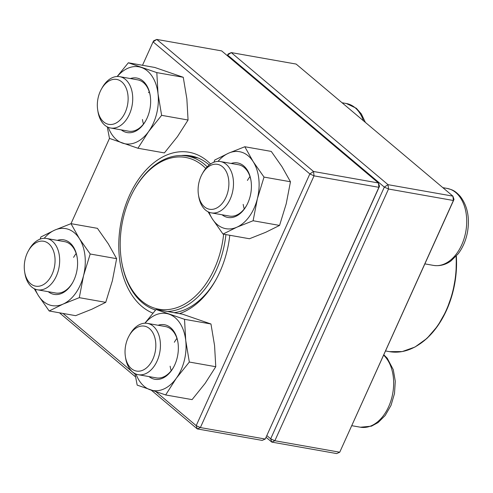 <?xml version="1.0" encoding="UTF-8"?>
<svg xmlns="http://www.w3.org/2000/svg" width="493" height="493" viewBox="0 0 493 493"><rect width="100%" height="100%" fill="white"/><g stroke="black" fill="none" stroke-linecap="round" stroke-linejoin="round"><path stroke-width="0.74" d="M266.916 435.646L270.675 438.813L384.33 187.1L388.022 184.665L452.901 196.134L296.145 64.072L231.266 52.597L388.022 184.665L388.515 189.022L274.86 440.742L339.732 452.217L453.387 200.497L388.515 189.022L384.33 187.1L227.575 55.037L227.298 55.654M454.01 199.418L453.387 200.497L452.901 196.134L454.01 199.418L339.732 452.217L336.664 453.572L271.785 442.098L266.146 437.346M227.575 55.037L231.266 52.597L228.197 53.959L227.575 55.037M270.675 438.813L271.785 442.098L274.86 440.742L270.675 438.813M28.354 250.912L29.136 249.513A26.061 17.273 100 0 1 46.607 238.47A26.061 17.273 100 0 1 52.4 241.256A26.061 17.273 100 0 1 57.964 271.772A26.061 17.273 100 0 1 37.53 289.804A26.061 17.273 100 0 1 31.737 287.018A26.061 17.273 100 0 1 24.909 273.436L24.65 271.853A22.807 15.11 -80 0 0 30.628 283.734A22.807 15.11 -80 0 0 51.771 274.995A22.807 15.11 -80 0 0 49.664 244.577A22.807 15.11 -80 0 0 28.354 250.912A22.807 15.11 -80 0 0 24.65 271.853M101.41 89.104L102.199 87.705A26.061 17.273 100 0 1 119.67 76.662A26.061 17.273 100 0 1 129.382 114.333A26.061 17.273 100 0 1 110.592 127.995A26.061 17.273 100 0 1 97.965 111.628L97.713 110.044A22.807 15.11 -80 0 0 119.072 120.958A22.807 15.11 -80 0 0 125.222 86.176A22.807 15.11 -80 0 0 101.41 89.104A22.807 15.11 -80 0 0 100.258 91.396A22.807 15.11 -80 0 0 97.713 110.044M202.179 173.998L202.968 172.593A26.061 17.273 100 0 1 220.433 161.556A26.061 17.273 100 0 1 226.225 164.335A26.061 17.273 100 0 1 231.79 194.852A26.061 17.273 100 0 1 211.355 212.884A26.061 17.273 100 0 1 205.563 210.104A26.061 17.273 100 0 1 198.734 196.522L198.476 194.932A22.807 15.11 -80 0 0 221.979 203.677A22.807 15.11 -80 0 0 222.534 166.77A22.807 15.11 -80 0 0 202.179 173.998A22.807 15.11 -80 0 0 198.476 194.932M129.117 335.807L129.905 334.408A26.061 17.273 100 0 1 147.376 323.365A26.061 17.273 100 0 1 157.088 361.036A26.061 17.273 100 0 1 138.299 374.692A26.061 17.273 100 0 1 125.672 358.331L125.419 356.741A22.807 15.11 -80 0 0 137.35 371.18A22.807 15.11 -80 0 0 152.904 359.107A22.807 15.11 -80 0 0 150.199 329.238A22.807 15.11 -80 0 0 129.117 335.807A22.807 15.11 -80 0 0 125.419 356.741M223.643 234.181A77.05 51.056 100 0 1 174.023 308.507A77.05 51.056 100 0 1 121.5 260.828A77.05 51.056 100 0 1 134.01 190.095L134.398 189.392A78.683 52.135 100 0 1 187.137 156.059A78.683 52.135 100 0 1 206.703 166.326A78.683 52.135 100 0 1 207.208 166.813M225.911 234.588A78.683 52.135 100 0 1 167.491 311.508M155.585 310.017A78.683 52.135 100 0 1 121.629 261.623L121.5 260.828M134.01 190.095A77.05 51.056 100 0 1 204.811 167.503A77.05 51.056 100 0 1 205.766 168.44M155.998 391.781L196.189 425.644L197.299 428.928L262.177 440.403L265.246 439.041L378.901 187.322L314.029 175.853L200.374 427.567L265.246 439.041L379.524 186.249L378.414 182.965L221.659 50.902L156.78 39.428L313.536 171.49L378.414 182.965L378.901 187.322L379.524 186.249M142.508 65.286L153.089 41.862L156.78 39.428L153.705 40.783L153.089 41.862L309.844 173.924L196.189 425.644L200.374 427.567L197.299 428.928L151.339 390.203M135.563 376.911L59.468 312.808M152.904 313.141A82.756 54.834 100 0 1 125.955 204.145A82.756 54.834 100 0 1 207.442 161.1A82.756 54.834 100 0 1 210.56 163.978M229.787 235.272A82.756 54.834 100 0 1 215.694 280.184A82.756 54.834 100 0 1 179.464 313.628M107.277 126.867L109.471 138.416L71.004 223.662L54.735 230.108A39.095 25.907 -80 0 0 44.228 238.298M62.993 313.431L135.082 374.162M209.223 164.958A79.496 52.677 -80 0 0 208.551 164.385A79.496 52.677 -80 0 0 190.883 155.893A79.496 52.677 -80 0 0 181.239 155.529M154.013 309.493A79.496 52.677 -80 0 0 155.468 310.152M174.103 312.679A79.496 52.677 -80 0 0 216.088 279.469M314.029 175.853L313.536 171.49L309.844 173.924L314.029 175.853M231.149 163.448A27.694 18.352 100 0 1 247.239 170.011A27.694 18.352 100 0 1 250.949 180.309A27.694 18.352 100 0 1 246.457 205.735A27.694 18.352 100 0 1 222.072 214.782M209.063 212.23A39.095 25.907 -80 0 0 212.212 218.689A39.095 25.907 -80 0 0 236.874 227.199A39.095 25.907 -80 0 0 257.377 198.704A39.095 25.907 -80 0 0 253.217 161.698A39.095 25.907 -80 0 0 228.561 153.187A39.095 25.907 -80 0 0 218.054 161.384M253.119 220.747L279.562 225.424L265.709 232.302L249.458 238.748L223.015 234.07L236.874 227.199L253.119 220.747L257.377 198.704L264.02 177.086L253.217 161.698L244.811 146.741L228.561 153.187L214.701 160.059L213.937 162.215M208.083 211.78L212.212 218.689L223.015 234.07M279.562 225.424L286.211 203.806L290.463 181.763L282.051 166.8L271.255 151.413L244.811 146.741M290.463 181.763L264.02 177.086M244.275 208.896A26.061 17.273 100 0 1 243.185 204.385M247.418 180.456A26.061 17.273 100 0 1 249.988 176.593M251.011 180.715A26.061 17.273 -80 0 0 247.585 171.41A26.061 17.273 -80 0 0 238.458 164.742L220.433 161.556M211.355 212.884L229.381 216.07A26.061 17.273 -80 0 0 246.654 205.371M158.087 325.257A27.694 18.352 100 0 1 177.893 342.117A27.694 18.352 100 0 1 173.394 367.544A27.694 18.352 100 0 1 171.441 370.619A27.694 18.352 100 0 1 149.009 376.59M136 374.039A39.095 25.907 -80 0 0 150.217 389.821A39.095 25.907 -80 0 0 176.291 378.285A39.095 25.907 -80 0 0 185.732 340.466A39.095 25.907 -80 0 0 169.093 314.189A39.095 25.907 -80 0 0 144.997 323.192M134.983 373.571L137.177 385.119L165.648 394.948L176.291 378.285L189.324 362.041L185.732 340.466L184.524 319.31L156.053 309.487L144.874 323.198M165.648 394.948L192.091 399.62L205.125 383.381L215.768 366.718L214.566 345.568L210.967 323.987L182.496 314.164L156.053 309.487M210.967 323.987L184.524 319.31M215.768 366.718L189.324 362.041M171.219 370.705A26.061 17.273 100 0 1 170.128 366.194M174.356 342.265A26.061 17.273 100 0 1 176.932 338.401M138.299 374.692L156.318 377.885A26.061 17.273 -80 0 0 171.946 369.738A26.061 17.273 -80 0 0 173.591 367.186M177.955 342.524A26.061 17.273 -80 0 0 165.395 326.551L147.376 323.365M57.324 240.362A27.694 18.352 100 0 1 77.124 257.229A27.694 18.352 100 0 1 72.631 282.649A27.694 18.352 100 0 1 48.246 291.696M35.237 289.144A39.095 25.907 -80 0 0 38.386 295.603A39.095 25.907 -80 0 0 63.042 304.113A39.095 25.907 -80 0 0 83.545 275.624A39.095 25.907 -80 0 0 79.391 238.618A39.095 25.907 -80 0 0 54.735 230.108L40.876 236.979L40.112 239.136M97.423 228.333L70.98 223.656L79.391 238.618L90.194 254L116.638 258.677L108.226 243.715L97.423 228.333M34.251 288.701L38.386 295.603L49.189 310.991L75.632 315.668L91.877 309.216L105.736 302.345L79.293 297.667L83.545 275.624L90.194 254M105.736 302.345L112.379 280.72L116.638 258.677M49.189 310.991L63.042 304.113L79.293 297.667M73.593 257.371A26.061 17.273 100 0 1 76.162 253.507M37.53 289.804L55.549 292.99A26.061 17.273 -80 0 0 72.828 282.292M77.185 257.629A26.061 17.273 -80 0 0 64.632 241.656L46.607 238.47M130.38 78.553A27.694 18.352 100 0 1 150.186 95.42A27.694 18.352 100 0 1 145.688 120.84A27.694 18.352 100 0 1 121.303 129.887M108.294 127.336A39.095 25.907 -80 0 0 122.51 143.118A39.095 25.907 -80 0 0 148.584 131.582A39.095 25.907 -80 0 0 158.025 93.762A39.095 25.907 -80 0 0 141.386 67.486A39.095 25.907 -80 0 0 117.291 76.489M109.471 138.416L137.941 148.245L164.385 152.916L177.418 136.678L188.061 120.015L161.618 115.337L158.025 93.762L156.817 72.613L128.346 62.784L117.168 76.495M188.061 120.015L186.859 98.865L183.26 77.284L156.817 72.613M137.941 148.245L148.584 131.582L161.618 115.337M183.26 77.284L154.79 67.461L128.346 62.784M148.492 92.666A26.061 17.273 100 0 1 149.225 91.698M143.512 124.002A26.061 17.273 100 0 1 142.422 119.491M110.592 127.995L128.611 131.181A26.061 17.273 -80 0 0 145.885 120.483M150.248 95.821A26.061 17.273 -80 0 0 137.689 79.848L119.67 76.662M363.507 120.822A39.095 25.907 -80 0 0 346.363 103.518L356.334 108.269L361.338 113.932L365.399 122.418M424.904 263.884L433.513 265.407A39.095 25.907 -80 0 0 465.83 231.42A39.095 25.907 -80 0 0 447.126 188.412L442.825 187.648M351.842 425.693L360.451 427.215A39.095 25.907 -80 0 0 390.85 400.969A39.095 25.907 -80 0 0 383.671 355.206M456.358 255.99L456.007 274.552L452.636 293.089L446.424 310.541L437.735 325.91L427.061 338.309L414.989 347.041L402.202 351.583L389.433 351.638A78.683 52.135 -80 0 0 456.068 256.311M456.333 256.021A78.19 51.814 100 0 1 417.842 345.242M342.062 102.754L346.363 103.518M433.513 265.407C441.599 266.596 447.712 263.391 451.15 260.76L458.25 253.704C462.927 247.474 466.033 240.146 467.561 231.728C469.841 217.549 467.419 205.778 460.308 196.411C454.558 190.125 452.124 189.811 447.126 188.412M360.451 427.215L371.451 426.174L378.088 422.569L385.187 415.513L391.029 405.345L394.499 393.537L395.287 381.255L393.291 369.701L387.245 358.22L383.85 354.818M389.433 351.638L385.588 350.961M187.137 156.059L198.149 158.006"/></g></svg>
